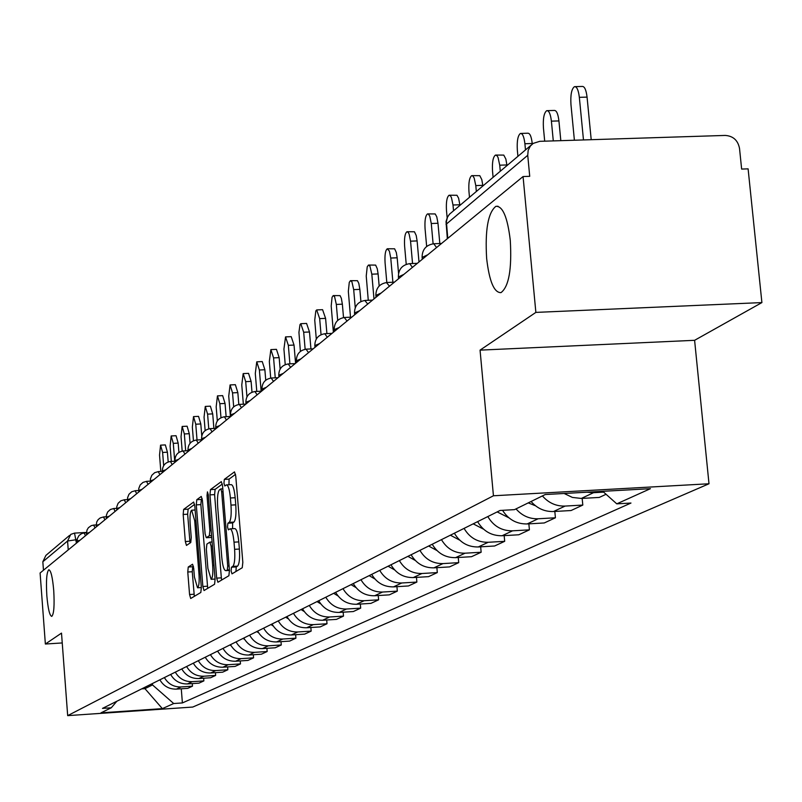 <?xml version="1.0" encoding="UTF-8"?>
<svg xmlns="http://www.w3.org/2000/svg" width="802" height="802" viewBox="0 0 802 802"><rect width="100%" height="100%" fill="white"/><g stroke="black" fill="none" stroke-linecap="round" stroke-linejoin="round"><path stroke-width="1.2" d="M231.096 570.924L231.989 573.861L242.244 567.746L242.826 562.342L235.748 476.007L234.485 471.887L224.329 479.375L223.938 483.145L224.811 485.992L226.415 484.889C228.219 485.12 229.552 489.491 230.405 497.992L230.986 505.11C231.557 514.453 230.956 520.197 229.192 522.343L227.898 523.215L227.507 526.964L228.39 529.851L229.963 528.859C231.798 529.13 233.151 533.571 234.014 542.172L234.605 549.32C235.166 558.673 234.565 564.377 232.791 566.413L231.487 567.204L231.096 570.924M230.254 528.849L234.725 528.588C236.57 528.859 237.923 533.3 238.795 541.901L239.387 549.039C239.948 558.392 239.337 564.097 237.552 566.132L236.239 566.924L235.938 571.505M235.547 474.363L229.071 479.115L228.971 484.759M226.715 484.879L231.166 484.639C232.981 484.869 234.324 489.23 235.176 497.731L235.768 504.849C236.329 514.182 235.728 519.927 233.953 522.072L232.65 522.944L232.58 528.708M53.724 590.412C52.551 577.229 50.917 570.342 48.802 569.761C46.636 572.077 45.985 580.718 46.837 595.686C48 608.818 49.634 615.715 51.759 616.387C53.924 614.142 54.586 605.48 53.724 590.412M510.283 240.339C507.516 217.212 502.714 205.873 495.887 206.325C488.037 212.59 484.959 229.963 486.644 258.465C489.31 281.392 494.092 292.78 500.979 292.64C508.849 286.695 511.947 269.261 510.283 240.339M188.249 567.014L187.768 572.006L189.563 594.513L190.706 598.503L200.831 592.467L201.332 587.405L194.796 505.962L193.643 502.042L183.648 509.41L183.177 514.463L185.332 541.53L186.455 545.44L190.756 542.523L191.247 537.47L190.154 523.917C189.703 516.087 190.204 511.516 191.648 510.202L194.706 520.688L198.996 574.212C199.457 582.021 198.956 586.543 197.523 587.796L194.415 577.079L193.703 568.207L192.56 564.237L188.249 567.014L192.731 566.743L192.249 571.736L194.325 596.347M480.057 350.133L694.602 340.309L761.9 302.585L535.866 312.399L480.057 350.133L493.441 495.776L67.679 715.635L61.503 633.109L45.363 644.026L40.1 572.989L523.064 176.55L529.721 176.32L527.736 155.297L446.032 224.37M535.866 312.399L523.064 176.55M216.69 578.132L217.913 582.262L228.891 575.716L229.442 570.433L222.545 485.661L221.312 481.611L210.475 489.601L209.954 494.874L216.69 578.132L221.342 577.851L221.643 580.036M214.575 584.257L204.039 590.543L202.856 586.493L196.29 504.859L196.791 499.706L201.252 496.428L202.415 500.388L205.101 533.721L206.284 537.731L209.332 535.706L209.853 530.493L207.026 495.556L207.447 491.857L208.269 494.644L215.106 579.094L214.575 584.257M761.9 302.585L748.106 168.851L741.639 169.072L739.514 148.36C737.9 140.29 733.128 135.979 725.208 135.428L539.746 141.332L533.22 143.388L530.383 146.004L528.177 150.345L527.736 155.297M694.602 340.309L708.998 483.766L192.751 707.053L67.679 715.635M45.363 644.026L62.245 642.943M43.458 570.232L42.837 561.751L45.894 555.405L69.543 535.415M564.137 493.481L572.397 497.42L581.32 498.443L593.54 492.689L586.843 492.217M593.54 492.689L603.645 492.127M581.32 498.443L599.274 497.43L606.061 494.283M582.172 498.393L582.803 505.07L565.109 506.072C556.137 506.343 548.578 502.954 542.413 495.927M531.074 501.501C537.17 508.448 544.658 511.796 553.53 511.526L571.044 510.533L582.803 505.07M554.824 511.455L555.415 517.781L538.142 518.774C529.4 519.034 522.022 515.746 516.017 508.899M502.553 510.323C508.438 519.566 516.638 524.107 527.155 523.947L544.257 522.964L555.415 517.781M528.859 523.846L529.41 529.841L512.548 530.824C501.781 530.954 493.541 526.202 487.817 516.568M477.621 521.641C483.285 531.175 491.446 535.876 502.102 535.746L518.804 534.774L529.41 529.841M504.167 535.626L504.689 541.32L488.207 542.282C477.691 542.423 469.651 537.791 464.067 528.388M454.373 533.22C459.887 542.513 467.857 547.104 478.273 546.964L494.593 546.002L504.689 541.32M480.659 546.824L481.15 552.237L465.04 553.2C454.764 553.33 446.904 548.819 441.461 539.646M432.218 544.237C437.611 553.32 445.391 557.791 455.576 557.651L471.526 556.698L481.15 552.237M458.253 557.49L458.714 562.643L442.965 563.595C432.92 563.736 425.23 559.325 419.917 550.362M411.105 554.753C416.368 563.626 423.977 567.986 433.932 567.846L449.541 566.904L458.714 562.643M436.879 567.666L437.311 572.578L421.902 573.51C412.068 573.651 404.559 569.35 399.366 560.598M390.945 564.788C396.088 573.46 403.536 577.721 413.281 577.57L428.549 576.648L437.311 572.578M416.459 577.38L416.87 582.062L401.782 582.984C392.158 583.134 384.81 578.924 379.727 570.372M371.687 574.372C376.709 582.853 383.998 587.014 393.541 586.874L408.489 585.951L416.87 582.062M396.93 586.663L397.321 591.134L382.544 592.046C373.12 592.197 365.923 588.087 360.96 579.716M353.271 583.545C358.183 591.836 365.311 595.906 374.654 595.756L389.301 594.853L397.321 591.134M378.233 595.535L378.614 599.816L364.128 600.718C354.895 600.868 347.847 596.848 342.995 588.658M335.627 592.327C340.439 600.437 347.426 604.427 356.579 604.277L370.935 603.375L378.614 599.816M360.329 604.036L360.679 608.137L346.494 609.019C337.442 609.169 330.544 605.239 325.792 597.219M318.725 600.738C323.437 608.688 330.274 612.588 339.256 612.427L353.321 611.545L360.679 608.137M343.156 612.187L343.497 616.106L329.582 616.989C320.71 617.139 313.943 613.289 309.291 605.44M302.514 608.808C307.126 616.598 313.833 620.407 322.635 620.257L336.439 619.385L343.497 616.106M326.685 619.996L327.005 623.755L313.351 624.628C304.65 624.778 298.013 621.009 293.462 613.319M286.956 616.558C291.467 624.187 298.043 627.926 306.685 627.765L320.219 626.903L327.005 623.755M310.855 627.505L311.156 631.114L297.763 631.966C289.221 632.126 282.725 628.427 278.254 620.888M271.998 623.996C276.429 631.485 282.885 635.144 291.357 634.983L304.64 634.131L311.156 631.114M295.637 634.713L295.928 638.181L282.785 639.024C274.394 639.184 268.018 635.565 263.637 628.167M257.622 631.154C261.963 638.492 268.299 642.081 276.62 641.931L289.662 641.089L295.928 638.181M281.001 641.64L281.281 644.978L268.369 645.811C260.139 645.971 253.873 642.422 249.582 635.164M243.788 638.041C248.049 645.239 254.264 648.768 262.434 648.607L275.246 647.775L281.281 644.978M266.906 648.317L267.176 651.515L254.495 652.347C246.404 652.507 240.259 649.018 236.039 641.901M230.465 644.678C234.645 651.745 240.75 655.194 248.78 655.033L261.362 654.211L267.176 651.515M253.332 654.743L253.582 657.82L241.121 658.642C233.181 658.803 227.136 655.384 223.006 648.387M217.633 651.064C221.733 658.001 227.728 661.389 235.618 661.239L247.988 660.417L253.582 657.82M240.239 660.928L240.48 663.906L228.239 664.708C220.43 664.868 214.495 661.51 210.435 654.653M205.252 657.229C209.282 664.036 215.177 667.364 222.926 667.214L235.086 666.412L240.48 663.906M227.618 666.903L227.848 669.76L215.808 670.562C208.129 670.723 202.304 667.424 198.315 660.688M193.312 663.174C197.272 669.87 203.056 673.139 210.675 672.978L222.635 672.186L227.848 669.76M215.427 672.657L215.648 675.424L203.808 676.216C196.259 676.367 190.525 673.139 186.605 666.512M181.773 668.918L181.783 668.928C185.673 675.495 191.357 678.703 198.856 678.542L210.615 677.76L215.648 675.424M203.658 678.221L203.868 680.888L192.219 681.67C184.791 681.83 179.157 678.652 175.307 672.136M170.636 674.462C174.465 680.928 180.059 684.086 187.437 683.926L199.006 683.144L203.868 680.888M192.269 683.595L192.48 686.171L181.021 686.943C173.713 687.103 168.169 683.976 164.38 677.57M159.869 679.815C163.628 686.181 169.142 689.279 176.39 689.118L187.778 688.357L192.48 686.171M141.673 688.878L144.951 688.657L152.5 684.918L173.693 703.524L162.365 708.637L100.982 712.838L111.267 707.785L102.496 708.387L500.077 510.463L514.503 509.641L545.24 494.533L650.452 488.669L616.778 503.846L602.753 491.325M173.693 703.524L182.395 702.933L630.973 503.044L616.778 503.846M493.441 495.776L708.998 483.766M144.841 687.304L144.951 688.657L162.365 708.637M152.5 684.918L152.39 683.545M181.272 688.798L182.395 702.933M111.267 707.785L116.861 701.229M222.344 484.047L215.126 489.35L214.595 494.623L221.342 577.851M227.317 569.741L227.708 566.042L221.663 491.766L220.801 488.929L219.407 489.932C217.703 492.137 217.131 497.821 217.683 506.974L221.783 557.39C222.625 565.911 223.958 570.332 225.763 570.643L229.382 569.61M202.234 498.814L201.352 499.456L200.851 504.608L207.708 588.357M210.746 537.45L211.698 536.949M207.898 568.407L211.116 579.305C212.62 578.021 213.142 573.39 212.67 565.42L211.116 546.162L209.853 542.142L206.876 544.117L206.355 549.28L207.898 568.407M193.462 566.282L192.731 566.743M194.605 504.408L188.129 509.17L187.648 514.212L190.024 543.024M575.275 86.636L582.142 86.446C584.528 86.245 586.162 89.794 587.064 97.112L579.345 97.333C578.453 90.014 576.818 86.456 574.453 86.666C571.565 88.872 570.402 94.816 570.954 104.491L574.392 140.23M587.064 97.112L591.204 139.688M579.345 97.333L583.475 139.939M547.475 110.646L554.232 110.445C556.498 110.285 558.062 113.774 558.924 120.922L551.405 121.152C550.533 114.004 548.979 110.506 546.733 110.676C543.997 112.781 542.904 118.536 543.435 127.929L544.698 141.172M558.924 120.922L560.819 140.661M551.405 121.152L553.29 140.901M521.11 133.423L527.756 133.222C529.911 133.082 531.405 136.51 532.237 143.498L524.899 143.738C524.057 136.741 522.573 133.312 520.428 133.453C517.851 135.458 516.819 141.032 517.34 150.174L517.922 156.33M528.247 502.894L535.475 505.761M532.237 143.498L532.297 144.069M524.899 143.738L525.48 149.934M496.077 155.057L503.766 155.097L505.851 159.047L506.894 164.951L499.726 165.182L498.062 157.503L496.989 155.678L495.456 155.077C492.999 157.002 492.037 162.415 492.538 171.307L493.1 177.312M506.894 164.951L506.954 165.593M497.16 511.917L508.879 517.801M499.726 165.182L500.288 171.237M472.268 175.638L479.786 175.668L481.791 179.568L482.794 185.342L475.786 185.583L474.182 178.054L472.799 175.909L471.696 175.658C469.37 177.493 468.458 182.746 468.949 191.407L469.491 197.272M482.794 185.342L482.854 185.974M473.2 523.846L483.656 529.24M475.786 185.583L476.338 191.488M449.601 195.227L456.97 195.267L458.604 198.184L459.857 204.761L453 205.001L451.456 197.623L450.473 195.848L449.08 195.247C446.864 197.011 446.002 202.114 446.483 210.555L447.135 217.633M459.857 204.761L459.907 205.372M450.383 535.205L459.696 540.137M453 205.001L453.531 210.766M427.997 213.903L435.205 213.944L436.779 216.821L437.982 223.267L431.275 223.517L429.792 216.269L428.519 214.184L427.516 213.923C425.411 215.618 424.599 220.58 425.07 228.811L426.664 246.475M437.982 223.267L439.817 243.517M428.649 546.022L436.93 550.523M431.275 223.517L433.11 243.808M407.376 231.728L414.444 231.768L416.208 235.487L417.11 240.921L410.554 241.171L409.12 234.074L408.218 232.359L406.935 231.748C404.93 233.372 404.158 238.204 404.619 246.234L406.233 264.359M417.11 240.921L418.995 261.973M407.907 556.347L415.246 560.428M410.554 241.171L412.549 263.527M387.677 248.76L394.604 248.8L396.298 252.46L397.17 257.793L390.754 258.054L389.371 251.076L387.276 248.78C385.361 250.344 384.629 255.046 385.08 262.886L386.815 282.515M397.17 257.793L398.554 273.362M388.098 566.212L394.574 569.891M390.754 258.054L392.9 282.254M368.84 265.051L375.627 265.091L377.261 268.69L378.103 273.933L371.817 274.184L369.933 266.124L368.469 265.071L367.226 266.795L366.233 276.048L368.268 300.289M378.103 273.933L379.166 286.023M369.151 575.635L374.855 578.944M371.817 274.184L373.993 298.915M350.815 280.65L357.461 280.69L358.805 283.397L359.847 289.372L353.692 289.632L351.877 281.713L350.464 280.66L349.281 282.334L348.339 291.357L350.504 317.201M359.847 289.372L360.91 301.542M351.025 584.658L356.018 587.605M353.692 289.632L355.256 307.647M333.542 295.587L340.058 295.627L341.351 298.304L342.364 304.179L336.329 304.429L334.574 296.64L333.211 295.597L332.078 297.231L331.196 306.033L333.371 332.259M342.364 304.179L343.527 317.582M333.662 593.31L338.003 595.916M336.329 304.429L337.702 320.419M316.97 309.913L322.574 309.682L325.592 318.364L319.667 318.625L316.67 309.933L315.828 310.895L314.745 320.108L316.289 339.035M325.592 318.364L326.905 333.592M317.011 601.6L320.77 603.886M319.667 318.625L321.051 334.695M301.071 323.677L306.585 323.437L309.492 331.988L303.687 332.239L300.79 323.687L299.988 324.62L298.935 332.359L300.389 351.416M309.492 331.988L310.945 348.94M301.031 609.55L304.249 611.545M303.687 332.239L305.141 349.291M285.793 336.89L291.216 336.65L294.033 345.071L288.339 345.321L285.542 336.9L283.928 349.081L285.231 364.649M294.033 345.071L295.577 363.286M285.682 617.189L288.409 618.903M288.339 345.321L289.903 363.837M271.116 349.592L276.449 349.351L279.166 357.642L273.572 357.903L270.875 349.602L269.332 361.512L270.715 378.073M279.166 357.642L280.129 369.08M270.936 624.537L273.201 625.991M273.572 357.903L275.246 377.822M256.981 361.822L262.234 361.572L264.871 369.742L259.377 370.003L256.76 361.832L255.297 373.481L256.78 391.406M264.871 369.742L265.743 380.208M256.74 631.595L258.605 632.808M259.377 370.003L261.141 391.206M243.387 373.592L248.55 373.351L251.106 381.391L245.703 381.652L243.166 373.602L241.773 385L243.357 404.208M251.106 381.391L251.998 392.218M243.076 638.402L244.56 639.374M245.703 381.652L246.956 396.82M230.274 384.93L235.367 384.689L237.833 392.619L232.54 392.87L230.084 384.94L228.74 396.108L230.415 416.479M237.833 392.619L238.816 404.479M229.923 644.948L231.056 645.71M232.54 392.87L233.683 406.855M217.643 395.867L222.655 395.627L225.051 403.446L219.838 403.697L217.452 395.877L216.179 406.815L217.332 420.93M225.051 403.446L226.134 416.689M217.232 651.264L218.054 651.815M219.838 403.697L220.981 417.742M205.452 406.413L210.385 406.173L212.71 413.882L207.588 414.133L205.272 406.424L204.059 417.14L205.142 430.574M212.71 413.882L213.893 428.448M204.991 657.359L205.523 657.72M207.588 414.133L208.781 428.849M193.683 416.599L198.545 416.358L200.801 423.957L195.758 424.218L193.513 416.609L192.35 427.115L193.442 440.759M200.801 423.957L201.763 435.897M195.758 424.218L197.031 439.987M182.315 426.443L187.107 426.203L189.292 433.702L184.34 433.952L182.154 426.453L181.041 436.759L182.184 451.095M189.292 433.702L190.064 443.295M184.34 433.952L185.683 450.824M171.327 435.957L176.049 435.717L178.174 443.105L173.292 443.356L171.177 435.957L170.104 446.072L171.327 461.431M178.174 443.105L178.916 452.428M173.292 443.356L174.716 461.25M160.701 445.15L165.352 444.909L167.417 452.208L162.616 452.458L160.56 445.16L159.538 455.085L160.831 471.456M167.417 452.208L168.189 461.962M162.616 452.458L163.658 465.641M77.162 539.576L67.569 541.019L42.837 561.751M76.421 543.185L74.526 533.099L70.766 534.383L67.569 541.019L68.23 549.901M187.437 683.926L192.219 681.67M198.856 678.542L203.808 676.216M210.675 672.978L215.808 670.562M222.926 667.214L228.239 664.708M235.618 661.239L241.121 658.642M248.78 655.033L254.495 652.347M262.434 648.607L268.369 645.811M276.62 641.931L282.785 639.024M291.357 634.983L297.763 631.966M306.685 627.765L313.351 624.628M322.635 620.257L329.582 616.989M339.256 612.427L346.494 609.019M356.579 604.277L364.128 600.718M374.654 595.756L382.544 592.046M393.541 586.874L401.782 582.984M413.281 577.57L421.902 573.51M433.932 567.846L442.965 563.595M455.576 557.651L465.04 553.2M478.273 546.964L488.207 542.282M502.102 535.746L512.548 530.824M527.155 523.947L538.142 518.774M553.53 511.526L565.109 506.072M176.39 689.118L181.021 686.943M427.827 254.725L422.113 257.422M422.283 259.277L422.093 257.131C422.253 249.432 426.143 244.971 433.752 243.758L436.579 247.537M403.887 274.374L398.393 276.921M381.181 293.011L375.897 295.407M359.617 310.715L354.524 312.98M339.116 327.537L334.193 329.682M319.597 343.567L314.845 345.592M300.991 358.835L296.399 360.76M283.236 373.411L278.785 375.246M266.284 387.326L261.963 389.08M250.064 400.639L245.883 402.303M234.535 413.381L230.475 414.975M219.668 425.591L215.718 427.115M205.402 437.301L201.573 438.754M191.718 448.539L187.989 449.932M178.565 459.335L174.936 460.669M165.924 469.711L162.395 470.985M153.763 479.686L150.315 480.919M142.054 489.3L138.696 490.483M130.776 498.563L127.498 499.696M119.899 507.486L116.701 508.588M109.413 516.097L106.285 517.16M99.278 524.408L96.22 525.39L96.33 526.834M89.493 532.438L86.506 533.39L86.616 534.804M80.04 540.207L77.122 541.119L77.223 542.513M398.554 278.755L398.373 276.66C398.534 269.161 402.313 264.83 409.712 263.637L412.408 267.377M386.574 282.705L389.491 286.194M364.95 300.6L367.727 304.058M344.379 317.622L347.025 321.051M324.79 333.832L327.326 337.221M306.123 349.291L308.539 352.639M288.299 364.038L290.615 367.356M271.276 378.133L273.502 381.401M254.996 391.607L257.121 394.845M239.407 404.509L241.452 407.707M224.47 416.87L226.435 420.037M210.144 428.729L212.039 431.857M196.4 440.108L198.224 443.195M183.187 451.035L184.941 454.092M170.495 461.551L172.179 464.569M158.275 471.666L159.909 474.644M146.505 481.4L148.089 484.348M135.177 490.784L136.701 493.701M124.24 499.826L125.713 502.714M113.704 508.558L115.127 511.405M103.518 516.979L104.902 519.796M93.684 525.12L95.017 527.906M84.18 532.989L85.473 535.746M447.777 238.354L446.383 221.603L447.486 217.182L449.481 214.204L531.074 145.202M74.526 533.099L70.766 534.383M237.552 566.132L232.791 566.413M239.387 549.039L234.605 549.32M238.795 541.901L234.014 542.172M232.65 522.944L227.898 523.215M233.953 522.072L229.192 522.343M235.768 504.849L230.986 505.11M235.176 497.731L230.405 497.992M229.071 479.115L224.329 479.375M236.239 566.924L231.487 567.204M214.595 494.623L209.954 494.874M215.126 489.35L210.475 489.601M229.081 565.951L227.708 566.042M223.036 491.696L221.663 491.766M222.806 488.849L220.931 488.949M229.442 570.352L225.963 570.563M207.427 586.212L202.856 586.493M200.851 504.608L196.29 504.859M201.352 499.456L196.791 499.706M210.966 537.44L206.355 537.701M211.588 535.576L209.332 535.706M211.167 530.423L209.853 530.493M208.34 495.486L207.026 495.556M213.994 565.34L212.67 565.42M212.43 546.082L211.116 546.162M212.109 542.012L210.064 542.132M200.269 574.142L198.996 574.212M195.969 520.618L194.706 520.688M189.813 541.28L185.332 541.53M187.648 514.212L183.177 514.463M188.129 509.17L183.648 509.41M194.044 594.242L189.563 594.513M192.249 571.736L187.768 572.006M533.932 505.26L534.513 504.979M498.042 206.254L495.887 206.325M441.561 243.457L434.273 243.738M376.048 297.221L375.867 295.176C376.028 287.888 379.717 283.657 386.915 282.505M354.674 314.765L354.504 312.77C354.654 305.662 358.243 301.542 365.271 300.419M334.354 331.457L334.183 329.492C334.334 322.564 337.832 318.554 344.68 317.452M314.996 347.346L314.825 345.421C314.985 338.665 318.394 334.755 325.071 333.682M296.539 362.494L296.379 360.609C296.529 354.013 299.868 350.193 306.384 349.141M278.936 376.95L278.775 375.105C278.926 368.659 282.184 364.93 288.55 363.897M262.104 390.754L261.953 388.95C262.104 382.654 265.292 379.005 271.507 378.003M246.013 403.967L245.873 402.193C246.013 396.038 249.131 392.469 255.206 391.486M230.615 416.609L230.465 414.865C230.615 408.85 233.663 405.361 239.608 404.398M215.848 428.719L215.718 427.015C215.858 421.12 218.846 417.702 224.66 416.759M201.703 440.338L201.563 438.664C201.703 432.9 204.63 429.551 210.325 428.629M188.109 451.496L187.979 449.852C188.119 444.198 190.986 440.92 196.57 440.007M175.057 462.213L174.926 460.589C175.067 455.055 177.874 451.837 183.347 450.945M162.515 472.508L162.385 470.924C162.525 465.491 165.282 462.333 170.646 461.461M150.435 482.423L150.385 478.904L151.819 475.295L154.686 472.679L158.415 471.586M138.816 491.967L138.766 488.508L140.17 484.969L142.987 482.403L146.646 481.32M127.608 501.16L127.568 497.761L128.952 494.293L131.708 491.766L135.307 490.704M116.811 510.022L116.771 506.684L118.125 503.275L120.841 500.799L124.37 499.756M106.395 518.573L106.355 515.295L107.689 511.947L110.355 509.511L113.814 508.488M417.331 263.337L410.193 263.617M394.353 282.194L387.356 282.484M372.529 300.108L365.662 300.399M351.777 317.151L345.04 317.442M332.018 333.371L325.401 333.662M313.181 348.84L306.685 349.131M295.196 363.597L288.83 363.887M278.023 377.692L271.768 377.993M261.592 391.175L255.447 391.476M245.863 404.088L239.838 404.378M230.605 416.469L224.871 416.749M215.818 428.348L210.525 428.619M201.653 439.757L196.751 439.997M188.049 450.704L183.518 450.945M174.986 461.24L170.796 461.451M162.425 471.365L158.565 471.576M150.335 481.13L146.786 481.32M138.696 490.523L135.428 490.704M127.488 499.586L124.49 499.756M116.681 508.328L113.934 508.488M103.628 516.919L100.23 517.922L98.155 519.606L96.761 521.891L96.22 525.39M106.265 516.769L103.739 516.909M93.794 525.059L91.238 525.661L88.41 527.706L87.037 529.942L86.506 533.39M96.2 524.929L93.894 525.059M84.28 532.929L81.764 533.52L78.987 535.536L77.363 538.553L77.122 541.119M86.486 532.809L84.37 532.929M447.336 238.715L446.032 221.603L447.466 216.961L449.932 213.743M74.616 533.099L86.496 532.428M222.796 488.829L220.871 488.929M229.442 570.423L225.763 570.643M210.896 537.47L206.284 537.731M215.096 579.064L211.116 579.305M212.099 541.982L209.994 542.112M201.342 587.555L197.523 587.796M195.117 510.012L191.858 510.192"/></g></svg>
